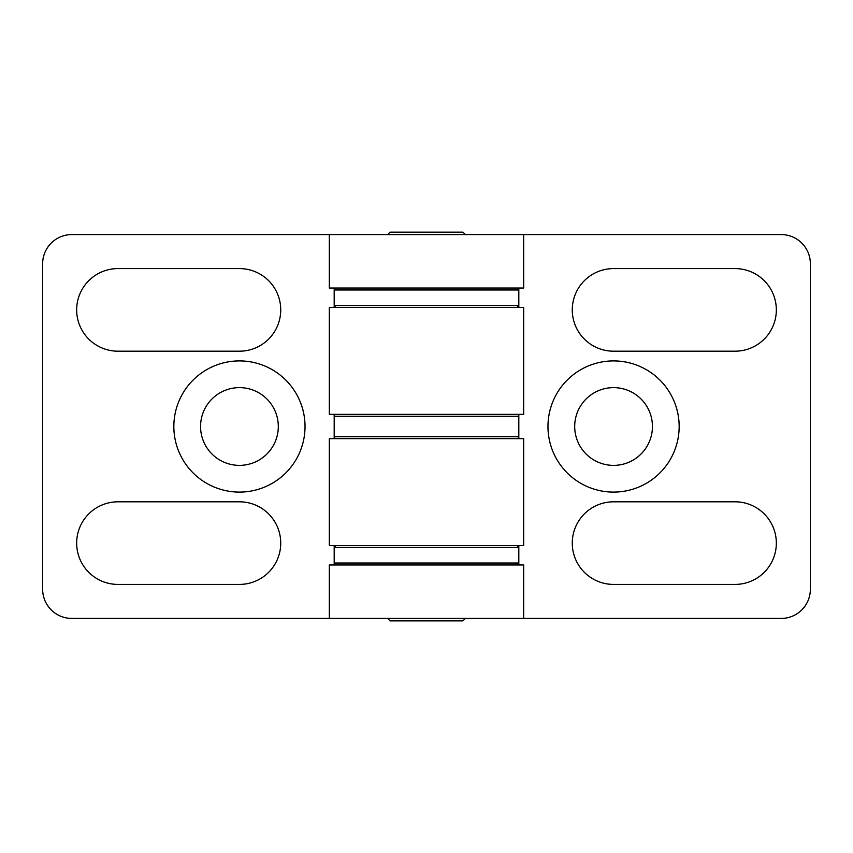 <?xml version="1.0" encoding="UTF-8"?>
<svg xmlns="http://www.w3.org/2000/svg" width="853" height="853" viewBox="0 0 853 853"><rect width="100%" height="100%" fill="white"/><g stroke="black" fill="none" stroke-linecap="round" stroke-linejoin="round"><path stroke-width="1.28" d="M547.967 426.5A65.596 65.596 0 0 0 613.563 492.096A65.596 65.596 0 0 0 679.159 426.5A65.596 65.596 0 0 0 613.563 360.904A65.596 65.596 0 0 0 547.967 426.5M776.337 543.116A41.296 41.296 0 0 0 735.041 501.809L613.563 501.809A41.296 41.296 0 0 0 572.267 543.116A41.296 41.296 0 0 0 613.563 584.412L735.041 584.412A41.296 41.296 0 0 0 776.337 543.116M776.337 309.884A41.296 41.296 0 0 0 735.041 268.588L613.563 268.588A41.296 41.296 0 0 0 572.267 309.884A41.296 41.296 0 0 0 613.563 351.191L735.041 351.191A41.296 41.296 0 0 0 776.337 309.884M523.678 307.453L329.322 307.453L329.322 414.355L523.678 414.355L523.678 307.453M523.678 618.425L523.678 564.974L329.322 564.974L329.322 618.425L781.199 618.425A29.151 29.151 0 0 0 810.35 589.274L810.35 263.726A29.151 29.151 0 0 0 781.199 234.575L523.678 234.575L523.678 288.026L329.322 288.026L329.322 234.575L523.678 234.575M652.438 426.5A38.875 38.875 0 0 1 613.563 465.375A38.875 38.875 0 0 1 574.698 426.5A38.875 38.875 0 0 1 613.563 387.625A38.875 38.875 0 0 1 652.438 426.5M518.816 288.026L518.816 289.967L334.184 289.967L334.184 288.026M334.184 307.453L334.184 305.513L518.816 305.513L518.816 307.453M518.816 414.355L518.816 416.296A1.941 1.941 0 0 0 516.875 414.355M516.875 438.645A1.941 1.941 0 0 0 518.816 436.704L518.816 438.645M518.816 545.547L518.816 547.487L334.184 547.487L334.184 545.547M334.184 564.974L334.184 563.033L518.816 563.033L518.816 564.974M465.375 618.425L462.944 620.856L390.056 620.856L387.625 618.425M387.625 234.575L390.056 232.144L462.944 232.144L465.375 234.575M305.033 426.5A65.596 65.596 0 0 0 239.437 360.904A65.596 65.596 0 0 0 173.841 426.5A65.596 65.596 0 0 0 239.437 492.096A65.596 65.596 0 0 0 305.033 426.5M76.663 309.884A41.296 41.296 0 0 0 117.959 351.191L239.437 351.191A41.296 41.296 0 0 0 280.733 309.884A41.296 41.296 0 0 0 239.437 268.588L117.959 268.588A41.296 41.296 0 0 0 76.663 309.884M76.663 543.116A41.296 41.296 0 0 0 117.959 584.412L239.437 584.412A41.296 41.296 0 0 0 280.733 543.116A41.296 41.296 0 0 0 239.437 501.809L117.959 501.809A41.296 41.296 0 0 0 76.663 543.116M329.322 545.547L523.678 545.547L523.678 438.645L329.322 438.645L329.322 545.547M200.562 426.5A38.875 38.875 0 0 1 239.437 387.625A38.875 38.875 0 0 1 278.302 426.5A38.875 38.875 0 0 1 239.437 465.375A38.875 38.875 0 0 1 200.562 426.5M329.322 234.575L71.801 234.575A29.151 29.151 0 0 0 42.65 263.726L42.65 589.274A29.151 29.151 0 0 0 71.801 618.425L329.322 618.425M334.184 438.645L334.184 436.704L518.816 436.704L518.816 416.296L334.184 416.296L334.184 414.355M334.184 305.513A1.941 1.941 90 0 0 336.125 307.453L334.184 305.513L334.184 289.967L336.125 288.026A1.941 1.941 90 0 0 334.184 289.967M518.816 305.513A1.941 1.941 -90 0 1 516.875 307.453L518.816 305.513L518.816 289.967L516.875 288.026A1.941 1.941 -90 0 1 518.816 289.967M336.125 438.645A1.941 1.941 0 0 1 334.184 436.704L334.184 416.296A1.941 1.941 0 0 1 336.125 414.355M334.184 563.033A1.941 1.941 90 0 0 336.125 564.974L334.184 563.033L334.184 547.487L336.125 545.547A1.941 1.941 90 0 0 334.184 547.487M518.816 563.033A1.941 1.941 -90 0 1 516.875 564.974L518.816 563.033L518.816 547.487L516.875 545.547A1.941 1.941 -90 0 1 518.816 547.487"/></g></svg>
